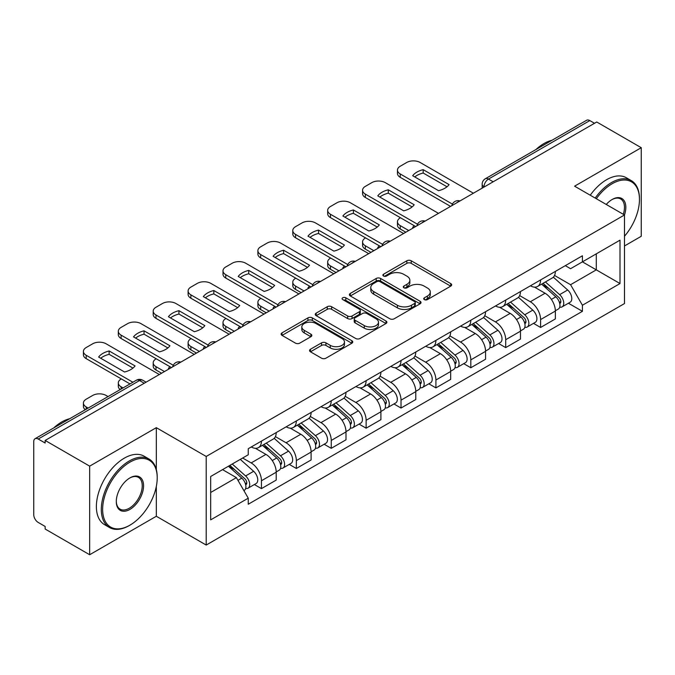 <?xml version="1.0" encoding="UTF-8"?>
<svg xmlns="http://www.w3.org/2000/svg" width="675" height="675" viewBox="0 0 675 675"><rect width="100%" height="100%" fill="white"/><g stroke="black" fill="none" stroke-linecap="round" stroke-linejoin="round"><path stroke-width="1.01" d="M424.347 299.599A2.177 1.257 0 0 0 427.418 299.599L450.748 286.132A3.105 1.789 0 0 0 451.659 284.858A3.105 1.789 0 0 0 450.748 283.593L411.227 260.778A3.105 1.789 0 0 0 406.839 260.778L383.51 274.244A2.177 1.257 0 0 0 382.877 275.13A2.177 1.257 0 0 0 383.51 276.024A2.177 1.257 0 0 0 386.589 276.024L389.602 274.278A9.939 5.737 0 0 1 403.658 274.278L406.949 276.176A9.939 5.737 0 0 1 409.86 280.235A9.939 5.737 0 0 1 406.949 284.293L403.928 286.031A2.177 1.257 0 0 0 403.296 286.926A2.177 1.257 0 0 0 403.928 287.812A2.177 1.257 0 0 0 407.008 287.812L410.02 286.065A9.939 5.737 0 0 1 424.077 286.065L427.368 287.972A9.939 5.737 0 0 1 430.279 292.022A9.939 5.737 0 0 1 427.368 296.08L424.347 297.827A2.177 1.257 0 0 0 423.714 298.713A2.177 1.257 0 0 0 424.347 299.599L424.347 297.827M310.458 349.253A3.105 1.789 0 0 0 309.547 350.519A3.105 1.789 0 0 0 310.458 351.793L321.545 358.189A3.105 1.789 0 0 0 325.932 358.189L351.844 343.238A3.105 1.789 0 0 0 352.755 341.963A3.105 1.789 0 0 0 351.844 340.698L312.323 317.883A3.105 1.789 0 0 0 307.935 317.883L282.023 332.843A3.105 1.789 0 0 0 281.112 334.108A3.105 1.789 0 0 0 282.023 335.374L295.414 343.111A3.105 1.789 0 0 0 299.81 343.111L310.897 336.707A3.105 1.789 0 0 0 311.808 335.441A3.105 1.789 0 0 0 310.897 334.167L304.256 330.337A8.303 4.792 0 0 1 301.818 326.945A8.303 4.792 0 0 1 306.948 322.515A8.303 4.792 0 0 1 316.001 323.553L342.014 338.572A8.303 4.792 0 0 1 344.452 341.963A8.303 4.792 0 0 1 339.323 346.393A8.303 4.792 0 0 1 330.269 345.355L325.932 342.858A3.105 1.789 0 0 0 321.545 342.858L310.458 349.253L310.458 351.793M206.204 456.46L156.322 427.663L89.665 466.147L45.158 440.446L596.742 121.998L641.25 147.698L574.594 186.182L624.476 214.979L206.204 456.46L206.204 545.054L624.476 303.564L624.476 214.979A19.297 11.137 -60 0 0 612.174 199.479L612.174 199.479A19.297 11.137 -60 0 0 606.251 204.457M389.821 318.769A3.105 1.789 0 0 0 394.217 318.769L420.12 303.809A3.105 1.789 0 0 0 421.031 302.543A3.105 1.789 0 0 0 420.12 301.278L380.599 278.463A3.105 1.789 0 0 0 376.211 278.463L350.308 293.423A3.105 1.789 0 0 0 349.397 294.688A3.105 1.789 0 0 0 350.308 295.954L389.821 318.769M343.6 300.071A2.177 1.257 0 0 1 345.802 300.375L345.802 297.793L385.982 320.988A3.105 1.789 0 0 1 386.893 322.253A3.105 1.789 0 0 1 385.982 323.527L360.079 338.479A3.105 1.789 0 0 1 355.683 338.479L316.162 315.664L316.162 313.132A3.105 1.789 0 0 0 315.259 314.398A3.105 1.789 0 0 0 316.162 315.664M316.162 313.132L327.248 306.728A3.105 1.789 0 0 1 331.644 306.728L347.667 315.984A3.105 1.789 0 0 0 352.063 315.984L359.412 311.732A3.105 1.789 0 0 0 360.323 310.466A3.105 1.789 0 0 0 359.412 309.201L342.731 299.565A2.177 1.257 0 0 1 342.09 298.679A2.177 1.257 0 0 1 343.432 297.523A2.177 1.257 0 0 1 345.802 297.793M89.665 466.147L89.665 554.74L45.158 529.04L45.158 526.458L38.222 522.45A6.328 3.653 -120 0 1 33.75 514.704L33.75 441.61A6.328 3.653 -120 0 1 35.058 438.716L136.384 380.219A6.328 3.653 60 0 1 139.548 380.531L38.222 439.028A6.328 3.653 -120 0 0 35.058 438.716M624.476 245.97L641.25 236.284L641.25 147.698M89.665 554.74L156.322 516.257L206.204 545.054M45.158 440.446L45.158 443.036L38.222 439.028M493.18 181.786L488.481 179.078A6.328 3.653 60 0 0 485.317 178.765L586.642 120.26A6.328 3.653 60 0 1 589.807 120.58L488.481 179.078A6.328 3.653 120 0 0 484.009 186.823L484.009 187.085M594.498 123.289L589.807 120.58M540.599 279.931A14.555 8.404 60 0 1 537.587 286.462L552.344 277.94A14.555 8.404 -120 0 0 555.356 271.409M519.649 295.599L530.305 301.759A14.555 8.404 60 0 1 540.599 319.579L555.356 311.057A14.555 8.404 -120 0 0 545.071 293.237L534.507 287.137M555.356 311.057L555.356 318.929L540.599 327.459L533.52 323.367M537.587 286.462A14.555 8.404 60 0 1 530.423 285.803M540.599 319.579L540.599 327.459M505.702 300.08A14.555 8.404 60 0 1 502.689 306.61L517.455 298.088A14.555 8.404 -120 0 0 520.467 291.558M498.623 343.516L505.702 347.6L520.467 339.078L520.467 331.197A14.555 8.404 -120 0 0 510.173 313.377L499.61 307.277M502.689 306.61A14.555 8.404 60 0 1 495.526 305.952M484.751 315.748L495.416 321.899A14.555 8.404 60 0 1 505.702 339.719L505.702 347.6M470.812 320.22A14.555 8.404 60 0 1 467.8 326.751L482.557 318.229A14.555 8.404 -120 0 0 485.57 311.698M463.733 363.656L470.812 367.748L485.57 359.227L485.57 351.346A14.555 8.404 -120 0 0 475.284 333.526L464.721 327.426M467.8 326.751A14.555 8.404 60 0 1 460.637 326.101M449.862 335.888L460.519 342.048A14.555 8.404 60 0 1 470.812 359.868L470.812 367.748M435.915 340.369A14.555 8.404 60 0 1 432.903 346.899L447.668 338.377A14.555 8.404 -120 0 0 450.681 331.847M428.836 383.805L435.915 387.889L450.681 379.367L450.681 371.495A14.555 8.404 -120 0 0 440.387 353.666L429.823 347.566M432.903 346.899A14.555 8.404 60 0 1 425.739 346.241M414.965 356.037L425.63 362.197A14.555 8.404 60 0 1 435.915 380.017L435.915 387.889M401.026 360.517A14.555 8.404 60 0 1 398.014 367.048L412.771 358.526A14.555 8.404 -120 0 0 415.783 351.987M393.947 403.954L401.026 408.038L415.783 399.516L415.783 391.635A14.555 8.404 -120 0 0 405.498 373.815L394.934 367.715M398.014 367.048A14.555 8.404 60 0 1 390.85 366.39M380.076 376.186L390.732 382.337A14.555 8.404 60 0 1 401.026 400.157L401.026 408.038M366.128 380.658A14.555 8.404 60 0 1 363.116 387.188L377.882 378.667A14.555 8.404 -120 0 0 380.894 372.136M359.049 424.094L366.128 428.186L380.894 419.656L380.894 411.784A14.555 8.404 -120 0 0 370.6 393.964L360.037 387.863M363.116 387.188A14.555 8.404 60 0 1 355.953 386.53M345.178 396.326L355.843 402.486A14.555 8.404 60 0 1 366.128 420.306L366.128 428.186M331.239 400.807A14.555 8.404 60 0 1 328.227 407.337L342.984 398.815A14.555 8.404 -120 0 0 345.997 392.285M324.16 444.243L331.239 448.327L345.997 439.805L345.997 431.924A14.555 8.404 -120 0 0 335.711 414.104L325.148 408.004M328.227 407.337A14.555 8.404 60 0 1 321.064 406.679M310.289 416.475L320.946 422.626A14.555 8.404 60 0 1 331.239 440.454L331.239 448.327M296.342 420.947A14.555 8.404 60 0 1 293.33 427.486L308.095 418.956A14.555 8.404 -120 0 0 311.108 412.425M289.263 464.383L296.342 468.475L311.108 459.953L311.108 452.073A14.555 8.404 -120 0 0 300.814 434.253L290.25 428.152M293.33 427.486A14.555 8.404 60 0 1 286.166 426.828M275.392 436.615L286.057 442.775A14.555 8.404 60 0 1 296.342 460.595L296.342 468.475M261.453 441.096A14.555 8.404 60 0 1 258.441 447.626L273.198 439.104A14.555 8.404 -120 0 0 276.21 432.574M254.374 484.532L261.453 488.616L276.21 480.094L276.21 472.222A14.555 8.404 -120 0 0 265.925 454.393L255.361 448.293M258.441 447.626A14.555 8.404 60 0 1 251.277 446.968M242.663 458.013L251.159 462.923A14.555 8.404 60 0 1 261.453 480.743L261.453 488.616M565.312 265.663L570.569 268.701L620.004 240.157L596.295 253.851L596.295 269.857L570.569 284.707L554.538 275.459M210.676 492.488L236.402 477.638L248.257 498.175L210.676 519.868L210.676 476.483L248.257 454.781L248.257 448.715L582.424 255.783L582.424 261.849L620.004 283.551L582.424 305.243L570.569 284.707M620.004 240.157L620.004 283.551M248.257 498.175L248.257 504.242L582.424 311.31L582.424 305.243M156.322 427.663L156.322 469.538M156.322 486.422L156.322 516.257M236.402 477.638L222.531 469.631M568.409 303.227L582.424 311.31M425.216 299.902L427.368 298.662A9.939 5.737 0 0 0 430.279 294.604L430.279 292.022M409.86 280.235L409.86 282.817A9.939 5.737 0 0 1 406.949 286.875L404.798 288.115M450.706 286.158L411.227 263.36A3.105 1.789 0 0 0 406.839 263.36L384.379 276.328M420.078 303.834L380.599 281.045A3.105 1.789 0 0 0 376.211 281.045L350.35 295.979M414.636 303.429A2.177 1.257 0 0 0 415.268 302.543A2.177 1.257 0 0 0 414.636 301.657L379.941 281.627A2.177 1.257 0 0 0 376.869 281.627L373.688 283.466A9.939 5.737 0 0 0 370.777 287.525A9.939 5.737 0 0 0 373.688 291.583L397.398 305.269A9.939 5.737 0 0 0 411.446 305.269L414.636 303.429L414.636 306.011A2.177 1.257 0 0 0 415.268 305.125L415.268 302.543M370.777 287.525L370.777 290.107A9.939 5.737 0 0 0 373.688 294.165L373.688 291.583M414.636 306.011L411.446 307.851A9.939 5.737 0 0 1 397.398 307.851L373.688 294.165M316.204 315.689L327.248 309.31L327.248 306.728M360.323 310.466L360.323 313.048A3.105 1.789 0 0 1 359.412 314.314L352.063 318.566A3.105 1.789 0 0 1 347.667 318.566L331.644 309.31A3.105 1.789 0 0 0 327.248 309.31M345.802 300.375L385.94 323.544M364.298 325.586A8.303 4.792 0 0 0 373.351 326.624A8.303 4.792 0 0 0 378.481 322.194A8.303 4.792 0 0 0 376.051 318.802L366.879 313.512A3.105 1.789 0 0 0 362.492 313.512L355.134 317.756A3.105 1.789 0 0 0 354.223 319.022A3.105 1.789 0 0 0 355.134 320.288L364.298 325.586L364.298 328.168A8.303 4.792 0 0 0 373.351 329.206A8.303 4.792 0 0 0 378.481 324.776L378.481 322.194M354.223 319.022L354.223 321.604A3.105 1.789 0 0 0 355.134 322.878L355.134 320.288M364.298 328.168L355.134 322.878M344.452 341.963L344.452 344.545A8.303 4.792 0 0 1 339.323 348.983A8.303 4.792 0 0 1 330.269 347.937L325.932 345.44A3.105 1.789 0 0 0 321.545 345.44L310.5 351.81M301.818 326.945L301.818 329.527A8.303 4.792 0 0 0 304.256 332.918L304.256 330.337M310.854 336.732L304.256 332.918M351.802 343.254L312.323 320.465A3.105 1.789 0 0 0 307.935 320.465L282.066 335.399M541.603 284.141L555.82 296.831A7.906 4.565 60 0 1 558.309 309.057L555.356 310.762M413.438 227.829L412.678 227.382A19.769 11.416 -0 0 1 414.214 225.695M541.983 284.479L548.674 288.343M400.469 217.755L400.241 217.882A9.492 5.476 -0 0 0 397.465 221.754A9.492 5.476 -0 0 0 400.241 225.627L408.738 230.538M543.038 283.314L558.858 297.43A3.797 2.194 60 0 1 560.056 303.303A3.797 2.194 60 0 1 559.71 303.438M545.408 281.948L559.626 294.637A7.906 4.565 60 0 1 562.106 306.863A7.906 4.565 60 0 1 559.718 307.117M553.34 277.189L567.675 289.988A7.906 4.565 60 0 1 570.164 302.214L562.106 306.863M405.835 232.217L400.241 228.985A9.492 5.476 180 0 1 397.465 225.113L397.465 221.754M447.01 186.773L423.183 173.019A19.769 11.416 180 0 0 414.754 176.934M450.571 206.39L400.241 177.331A9.492 5.476 180 0 1 397.465 173.458L397.465 170.1A9.492 5.476 -0 0 0 400.241 173.973L400.241 177.331M423.183 169.661A19.769 11.416 180 0 0 412.678 175.728L438.581 190.688A19.769 11.416 180 0 0 449.094 184.621L423.183 169.661L423.183 173.019M473.386 193.219L420.145 162.481A9.492 5.476 -0 0 0 406.73 162.481L400.241 166.227A9.492 5.476 -0 0 0 397.465 170.1M452.419 204.103L400.241 173.973M506.714 304.29L520.931 316.972A7.906 4.565 60 0 1 523.412 329.206L520.459 330.91M378.54 247.97L377.781 247.531A19.769 11.416 -0 0 1 379.325 245.835M507.085 304.619L513.785 308.483M365.572 237.895L365.344 238.03A9.492 5.476 -0 0 0 362.568 241.903A9.492 5.476 -0 0 0 365.344 245.776L373.849 250.687M508.148 303.455L523.969 317.579A3.797 2.194 60 0 1 525.158 323.443A3.797 2.194 60 0 1 524.812 323.587M510.511 302.088L524.737 314.778A7.906 4.565 60 0 1 527.217 327.004A7.906 4.565 60 0 1 524.829 327.265M518.442 297.329L532.786 310.129A7.906 4.565 60 0 1 535.267 322.355L527.217 327.004M370.938 252.357L365.344 249.134A9.492 5.476 180 0 1 362.568 245.261L362.568 241.903M471.817 324.43L486.034 337.12A7.906 4.565 60 0 1 488.523 349.346L485.57 351.051M343.651 268.118L342.892 267.68A19.769 11.416 -0 0 1 344.427 265.984M472.196 324.768L478.887 328.632M330.683 258.044L330.455 258.171A9.492 5.476 -0 0 0 327.679 262.043A9.492 5.476 -0 0 0 330.455 265.925L338.951 270.827M473.251 323.603L489.071 337.719A3.797 2.194 60 0 1 490.269 343.592A3.797 2.194 60 0 1 489.923 343.727M475.622 322.237L489.839 334.927A7.906 4.565 60 0 1 492.32 347.152A7.906 4.565 60 0 1 489.932 347.406M483.553 317.478L497.888 330.277A7.906 4.565 60 0 1 500.377 342.503L492.32 347.152M336.049 272.506L330.455 269.283A9.492 5.476 180 0 1 327.679 265.402L327.679 262.043M412.121 206.921L388.294 193.16A19.769 11.416 180 0 0 379.865 197.075M415.673 226.53L365.344 197.48A9.492 5.476 180 0 1 362.568 193.607L362.568 190.249A9.492 5.476 -0 0 0 365.344 194.122L365.344 197.48M388.294 189.802A19.769 11.416 180 0 0 377.781 195.877L403.692 210.836A19.769 11.416 180 0 0 414.197 204.761L388.294 189.802L388.294 193.16M438.488 213.359L385.256 182.63A9.492 5.476 -0 0 0 371.832 182.63L365.344 186.376A9.492 5.476 -0 0 0 362.568 190.249M417.53 224.243L365.344 194.122M377.224 227.062L353.396 213.308A19.769 11.416 180 0 0 344.967 217.223M380.784 246.679L330.455 217.62A9.492 5.476 180 0 1 327.679 213.747L327.679 210.389A9.492 5.476 -0 0 0 330.455 214.262L330.455 217.62M353.396 209.95A19.769 11.416 180 0 0 342.892 216.017L368.795 230.977A19.769 11.416 180 0 0 379.308 224.91L353.396 209.95L353.396 213.308M403.599 233.508L350.359 202.77A9.492 5.476 -0 0 0 336.943 202.77L330.455 206.516A9.492 5.476 -0 0 0 327.679 210.389M382.632 244.392L330.455 214.262M624.476 236.258A38.593 22.283 120 0 0 639.461 199.479A38.593 22.283 120 0 0 612.174 183.727A38.593 22.283 120 0 0 596.329 198.728M595.181 198.062A39.538 22.832 -60 0 1 611.499 182.562A39.538 22.832 -60 0 1 631.268 180.605A39.538 22.832 -60 0 1 639.461 198.703L639.461 199.479M623.287 214.296A18.343 10.589 120 0 0 620.671 198.956A18.343 10.589 120 0 0 611.828 199.682M535.958 149.521A39.538 22.832 -60 0 1 543.949 143.564A39.538 22.832 -60 0 1 551.947 140.299M590.254 195.218A39.538 22.832 -60 0 1 606.58 179.719A39.538 22.832 -60 0 1 626.349 177.761L631.268 180.605M129.929 462.147A38.593 22.283 120 0 0 102.642 509.406A38.593 22.283 120 0 0 129.929 525.167L129.262 525.555A39.538 22.832 -60 0 1 109.485 527.513A39.538 22.832 -60 0 1 103.427 495.83A39.538 22.832 -60 0 1 129.262 460.983A39.538 22.832 -60 0 1 149.032 459.025A39.538 22.832 -60 0 1 157.216 477.124L157.216 477.9A38.593 22.283 120 0 0 129.929 462.147M129.929 477.9L129.929 477.9A19.297 11.137 -60 0 1 143.572 485.781A19.297 11.137 -60 0 1 129.929 509.406A19.297 11.137 -60 0 1 116.286 501.533A19.297 11.137 -60 0 1 129.929 477.9L129.929 477.9M116.294 501.137A18.343 10.589 120 0 0 120.082 509.153A18.343 10.589 120 0 0 129.262 508.25A18.343 10.589 120 0 0 141.244 492.083A18.343 10.589 120 0 0 138.434 477.377A18.343 10.589 120 0 0 129.592 478.102M53.722 427.942A39.538 22.832 -60 0 1 61.712 421.985A39.538 22.832 -60 0 1 69.702 418.719M109.485 527.513L104.566 524.669A39.538 22.832 -60 0 1 98.508 492.986A39.538 22.832 -60 0 1 124.335 458.139A39.538 22.832 -60 0 1 144.104 456.182L149.032 459.025M129.262 525.555L129.929 525.167A38.593 22.283 120 0 0 157.216 477.9M436.928 344.579L451.145 357.269A7.906 4.565 60 0 1 453.625 369.495L450.672 371.199M308.753 288.259L307.994 287.82A19.769 11.416 -0 0 1 309.538 286.124M437.299 344.917L443.998 348.781M295.785 278.193L295.557 278.319A9.492 5.476 -0 0 0 292.781 282.192A9.492 5.476 -0 0 0 295.557 286.065L304.062 290.976M438.362 343.752L454.182 357.868A3.797 2.194 60 0 1 455.372 363.741A3.797 2.194 60 0 1 455.026 363.876M440.724 342.385L454.95 355.067A7.906 4.565 60 0 1 457.431 367.301A7.906 4.565 60 0 1 455.043 367.554M448.656 337.627L462.999 350.418A7.906 4.565 60 0 1 465.48 362.652L457.431 367.301M301.151 292.655L295.557 289.423A9.492 5.476 180 0 1 292.781 285.55L292.781 282.192M402.03 364.719L416.247 377.409A7.906 4.565 60 0 1 418.736 389.635L415.783 391.34M273.864 308.407L273.105 307.969A19.769 11.416 -0 0 1 274.641 306.273M402.41 365.057L409.101 368.921M260.896 298.333L260.668 298.46A9.492 5.476 -0 0 0 257.892 302.341A9.492 5.476 -0 0 0 260.668 306.214L269.165 311.116M403.464 363.892L419.285 378.017A3.797 2.194 60 0 1 420.483 383.881A3.797 2.194 60 0 1 420.137 384.016M405.835 362.526L420.052 375.216A7.906 4.565 60 0 1 422.533 387.442A7.906 4.565 60 0 1 420.145 387.695M413.767 357.767L428.102 370.567A7.906 4.565 60 0 1 430.591 382.793L422.533 387.442M266.262 312.795L260.668 309.572A9.492 5.476 180 0 1 257.892 305.699L257.892 302.341M367.141 384.868L381.358 397.558A7.906 4.565 60 0 1 383.839 409.784L380.886 411.488M238.967 328.556L238.207 328.109A19.769 11.416 -0 0 1 239.752 326.422M367.512 385.206L374.212 389.07M225.998 318.482L225.771 318.608A9.492 5.476 -0 0 0 222.995 322.481A9.492 5.476 -0 0 0 225.771 326.354L234.276 331.265M368.575 384.041L384.396 398.157A3.797 2.194 60 0 1 385.585 404.03A3.797 2.194 60 0 1 385.239 404.165M370.938 382.674L385.163 395.364A7.906 4.565 60 0 1 387.644 407.59A7.906 4.565 60 0 1 385.256 407.843M378.869 377.916L393.213 390.715A7.906 4.565 60 0 1 395.693 402.941L387.644 407.59M231.365 332.944L225.771 329.712A9.492 5.476 180 0 1 222.995 325.839L222.995 322.481M342.335 247.21L318.507 233.457A19.769 11.416 180 0 0 310.078 237.364M345.887 266.827L295.557 237.769A9.492 5.476 180 0 1 292.781 233.896L292.781 230.538A9.492 5.476 -0 0 0 295.557 234.411L295.557 237.769M318.507 230.099A19.769 11.416 180 0 0 307.994 236.166L333.906 251.125A19.769 11.416 180 0 0 344.419 245.05L318.507 230.099L318.507 233.457M368.702 253.648L315.47 222.919A9.492 5.476 -0 0 0 302.046 222.919L295.557 226.665A9.492 5.476 -0 0 0 292.781 230.538M347.743 264.541L295.557 234.411M307.437 267.359L283.61 253.597A19.769 11.416 180 0 0 275.181 257.512M310.998 286.968L260.668 257.918A9.492 5.476 180 0 1 257.892 254.036L257.892 250.678A9.492 5.476 -0 0 0 260.668 254.559L260.668 257.918M283.61 250.239A19.769 11.416 180 0 0 273.105 256.314L299.008 271.266A19.769 11.416 180 0 0 309.521 265.199L283.61 250.239L283.61 253.597M333.813 273.797L280.572 243.059A9.492 5.476 -0 0 0 267.157 243.059L260.668 246.805A9.492 5.476 -0 0 0 257.892 250.678M312.846 284.681L260.668 254.559M272.548 287.499L248.721 273.746A19.769 11.416 180 0 0 240.292 277.661M276.1 307.117L225.771 278.058A9.492 5.476 180 0 1 222.995 274.185L222.995 270.827A9.492 5.476 -0 0 0 225.771 274.7L225.771 278.058M248.721 270.388A19.769 11.416 180 0 0 238.207 276.455L264.119 291.414A19.769 11.416 180 0 0 274.632 285.348L248.721 270.388L248.721 273.746M298.915 293.946L245.683 263.208A9.492 5.476 -0 0 0 232.259 263.208L225.771 266.954A9.492 5.476 -0 0 0 222.995 270.827M277.957 304.83L225.771 274.7M332.243 405.017L346.461 417.698A7.906 4.565 60 0 1 348.95 429.933L345.997 431.637M204.078 348.697L203.318 348.258A19.769 11.416 -0 0 1 204.854 346.562M332.623 405.346L339.314 409.21M191.109 338.622L190.882 338.757A9.492 5.476 -0 0 0 188.106 342.63A9.492 5.476 -0 0 0 190.882 346.503L199.378 351.413M333.678 404.19L349.498 418.306A3.797 2.194 60 0 1 350.696 424.17A3.797 2.194 60 0 1 350.35 424.313M336.049 402.815L350.266 415.505A7.906 4.565 60 0 1 352.747 427.731A7.906 4.565 60 0 1 350.359 427.992M343.98 398.056L358.315 410.856A7.906 4.565 60 0 1 360.804 423.082L352.747 427.731M196.476 353.093L190.882 349.861A9.492 5.476 180 0 1 188.106 345.988L188.106 342.63M237.651 307.648L213.823 293.887A19.769 11.416 180 0 0 205.394 297.802M241.211 327.257L190.882 298.207A9.492 5.476 180 0 1 188.106 294.334L188.106 290.976A9.492 5.476 -0 0 0 190.882 294.848L190.882 298.207M213.823 290.528A19.769 11.416 180 0 0 203.318 296.603L229.222 311.563A19.769 11.416 180 0 0 239.735 305.488L213.823 290.528L213.823 293.887M264.026 314.086L210.786 283.357A9.492 5.476 -0 0 0 197.37 283.357L190.882 287.103A9.492 5.476 -0 0 0 188.106 290.976M243.059 324.97L190.882 294.848M297.354 425.157L311.572 437.847A7.906 4.565 60 0 1 314.052 450.073L311.108 451.778M169.18 368.845L168.421 368.407A19.769 11.416 -0 0 1 169.965 366.711M297.726 425.495L304.425 429.359M156.212 358.771L155.984 358.898A9.492 5.476 -0 0 0 153.208 362.77A9.492 5.476 -0 0 0 155.984 366.652L164.489 371.554M298.789 424.33L314.609 438.446A3.797 2.194 60 0 1 315.799 444.319A3.797 2.194 60 0 1 315.453 444.454M301.151 422.963L315.377 435.653A7.906 4.565 60 0 1 317.858 447.879A7.906 4.565 60 0 1 315.47 448.132M309.082 418.205L323.426 431.004A7.906 4.565 60 0 1 325.907 443.23L317.858 447.879M161.578 373.233L155.984 370.01A9.492 5.476 180 0 1 153.208 366.128L153.208 362.77M202.762 327.788L178.934 314.035A19.769 11.416 180 0 0 170.505 317.95M206.314 347.406L155.984 318.347A9.492 5.476 180 0 1 153.208 314.474L153.208 311.116A9.492 5.476 -0 0 0 155.984 314.989L155.984 318.347M178.934 310.677A19.769 11.416 180 0 0 168.421 316.744L194.332 331.703A19.769 11.416 180 0 0 204.846 325.637L178.934 310.677L178.934 314.035M229.129 334.235L175.897 303.497A9.492 5.476 -0 0 0 162.472 303.497L155.984 307.243A9.492 5.476 -0 0 0 153.208 311.116M208.17 345.119L155.984 314.989M262.457 445.306L276.674 457.996A7.906 4.565 60 0 1 279.163 470.222L276.21 471.926M262.837 445.643L269.527 449.508M121.323 378.92L121.095 379.046A9.492 5.476 -0 0 0 118.319 382.919A9.492 5.476 -0 0 0 121.095 386.792L123.044 387.923M263.891 444.479L279.712 458.595A3.797 2.194 60 0 1 280.91 464.468A3.797 2.194 60 0 1 280.564 464.602M266.262 443.112L280.479 455.794A7.906 4.565 60 0 1 282.96 468.028A7.906 4.565 60 0 1 280.572 468.281M274.193 438.353L288.529 451.145A7.906 4.565 60 0 1 291.018 463.379L282.96 468.028M120.201 389.559A9.492 5.476 180 0 1 118.319 386.277L118.319 382.919M167.864 347.937L144.045 334.184A19.769 11.416 180 0 0 135.607 338.091M171.425 367.554L121.095 338.496A9.492 5.476 180 0 1 118.319 334.623L118.319 331.265A9.492 5.476 -0 0 0 121.095 335.137L121.095 338.496M144.045 330.826A19.769 11.416 180 0 0 133.532 336.892L159.435 351.852A19.769 11.416 180 0 0 169.948 345.777L144.045 330.826L144.045 334.184M194.24 354.383L140.999 323.646A9.492 5.476 -0 0 0 127.583 323.646L121.095 327.392A9.492 5.476 -0 0 0 118.319 331.265M173.273 365.268L121.095 335.137M228.437 466.222L241.785 478.136A7.906 4.565 60 0 1 244.266 490.362L243.878 490.59M228.572 466.147L234.638 469.648M108.059 396.571L106.11 395.449A9.492 5.476 -0 0 0 92.686 395.449L86.197 399.195A9.492 5.476 -0 0 0 83.422 403.068A9.492 5.476 -0 0 0 86.197 406.941L88.147 408.063M229.871 465.396L244.823 478.744A3.797 2.194 60 0 1 246.012 484.608A3.797 2.194 60 0 1 245.666 484.743M232.242 464.029L245.59 475.943A7.906 4.565 60 0 1 248.071 488.168A7.906 4.565 60 0 1 245.683 488.422M240.292 459.38L253.64 471.293A7.906 4.565 60 0 1 256.12 483.519L248.071 488.168M85.312 409.7A9.492 5.476 180 0 1 83.422 406.426L83.422 403.068M132.975 368.086L109.148 354.324A19.769 11.416 180 0 0 100.718 358.239M129.98 383.915L86.197 358.644A9.492 5.476 180 0 1 83.422 354.763L83.422 351.413A9.492 5.476 -0 0 0 86.197 355.286L86.197 358.644M109.148 350.966A19.769 11.416 180 0 0 98.634 357.041L124.546 371.993A19.769 11.416 180 0 0 135.059 365.926L109.148 350.966L109.148 354.324M159.342 374.524L106.11 343.794A9.492 5.476 -0 0 0 92.686 343.794L86.197 347.532A9.492 5.476 -0 0 0 83.422 351.413M132.882 382.236L86.197 355.286M484.228 186.95L484.009 186.823A6.328 3.653 0 0 1 482.153 184.241L482.153 188.148M296.342 460.595L311.108 452.073M331.239 440.454L345.997 431.924M366.128 420.306L380.894 411.784M401.026 400.157L415.783 391.635M435.915 380.017L450.681 371.495M470.812 359.868L485.57 351.346M505.702 339.719L520.467 331.197M261.453 480.743L276.21 472.222M251.159 462.923L265.925 454.393M286.057 442.775L300.814 434.253M320.946 422.626L335.711 414.104M355.843 402.486L370.6 393.964M390.732 382.337L405.498 373.815M425.63 362.197L440.387 353.666M460.519 342.048L475.284 333.526M495.416 321.899L510.173 313.377M530.305 301.759L545.071 293.237M459.456 201.251A6.328 3.653 120 0 0 456.663 202.871M424.567 221.4A6.328 3.653 120 0 0 421.774 223.012M389.669 241.549A6.328 3.653 120 0 0 386.876 243.16M354.78 261.689A6.328 3.653 120 0 0 351.987 263.301M319.882 281.838A6.328 3.653 120 0 0 317.09 283.449M284.993 301.987A6.328 3.653 120 0 0 282.201 303.598M250.096 322.127A6.328 3.653 120 0 0 247.303 323.738M215.207 342.276A6.328 3.653 120 0 0 212.414 343.887M180.309 362.416A6.328 3.653 120 0 0 177.517 364.027M144.248 383.24L139.548 380.531A6.328 3.653 120 0 1 142.712 380.219A6.328 6.328 0 0 0 136.384 380.219M427.368 298.662L427.368 296.08M403.928 287.812L403.928 286.031M406.949 286.875L406.949 284.293M383.51 276.024L383.51 274.244M406.839 263.36L406.839 260.778M411.227 263.36L411.227 260.778M450.748 286.132L450.748 283.593M350.308 295.954L350.308 293.423M376.211 281.045L376.211 278.463M380.599 281.045L380.599 278.463M420.12 303.809L420.12 301.278M397.398 307.851L397.398 305.269M411.446 307.851L411.446 305.269M331.644 309.31L331.644 306.728M347.667 318.566L347.667 315.984M352.063 318.566L352.063 315.984M359.412 314.314L359.412 311.732M385.982 323.527L385.982 320.988M321.545 345.44L321.545 342.858M325.932 345.44L325.932 342.858M330.269 347.937L330.269 345.355M310.897 336.707L310.897 334.167M282.023 335.374L282.023 332.843M307.935 320.465L307.935 317.883M312.323 320.465L312.323 317.883M351.844 343.238L351.844 340.698M555.82 296.831L551.391 299.388M560.841 301.565L559.415 302.383M567.675 289.988L559.626 294.637M400.241 228.985L400.241 225.627M520.931 316.972L516.493 319.537M525.943 321.705L524.517 322.532M532.786 310.129L524.737 314.778M365.344 249.134L365.344 245.776M486.034 337.12L481.604 339.677M491.054 341.854L489.628 342.681M497.888 330.277L489.839 334.927M330.455 269.283L330.455 265.925M451.145 357.269L446.715 359.826M456.157 362.002L454.731 362.821M462.999 350.418L454.95 355.067M295.557 289.423L295.557 286.065M416.247 377.409L411.817 379.974M421.267 382.143L419.842 382.97M428.102 370.567L420.052 375.216M260.668 309.572L260.668 306.214M381.358 397.558L376.928 400.115M386.37 402.292L384.944 403.11M393.213 390.715L385.163 395.364M225.771 329.712L225.771 326.354M346.461 417.698L342.031 420.263M351.481 422.432L350.055 423.259M358.315 410.856L350.266 415.505M190.882 349.861L190.882 346.503M311.572 437.847L307.142 440.404M316.583 442.581L315.157 443.407M323.426 431.004L315.377 435.653M155.984 370.01L155.984 366.652M276.674 457.996L272.244 460.553M281.694 462.729L280.268 463.548M288.529 451.145L280.479 455.794M121.095 389.045L121.095 386.792M241.785 478.136L237.963 480.347M246.797 482.87L245.371 483.697M253.64 471.293L245.59 475.943M86.197 409.193L86.197 406.941M459.996 200.947A6.328 6.328 0 0 0 451.879 205.63M425.098 221.088A6.328 6.328 0 0 0 416.981 225.779M390.209 241.237A6.328 6.328 0 0 0 382.092 245.919M355.312 261.385A6.328 6.328 0 0 0 347.195 266.068M320.423 281.526A6.328 6.328 0 0 0 312.306 286.217M285.525 301.674A6.328 6.328 0 0 0 277.408 306.357M250.636 321.815A6.328 6.328 0 0 0 242.519 326.506M215.738 341.963A6.328 6.328 0 0 0 207.622 346.646M180.849 362.112A6.328 6.328 0 0 0 172.732 366.795M146.095 382.168L142.712 380.219M485.317 178.765A6.328 6.328 0 0 0 482.153 184.241"/></g></svg>

